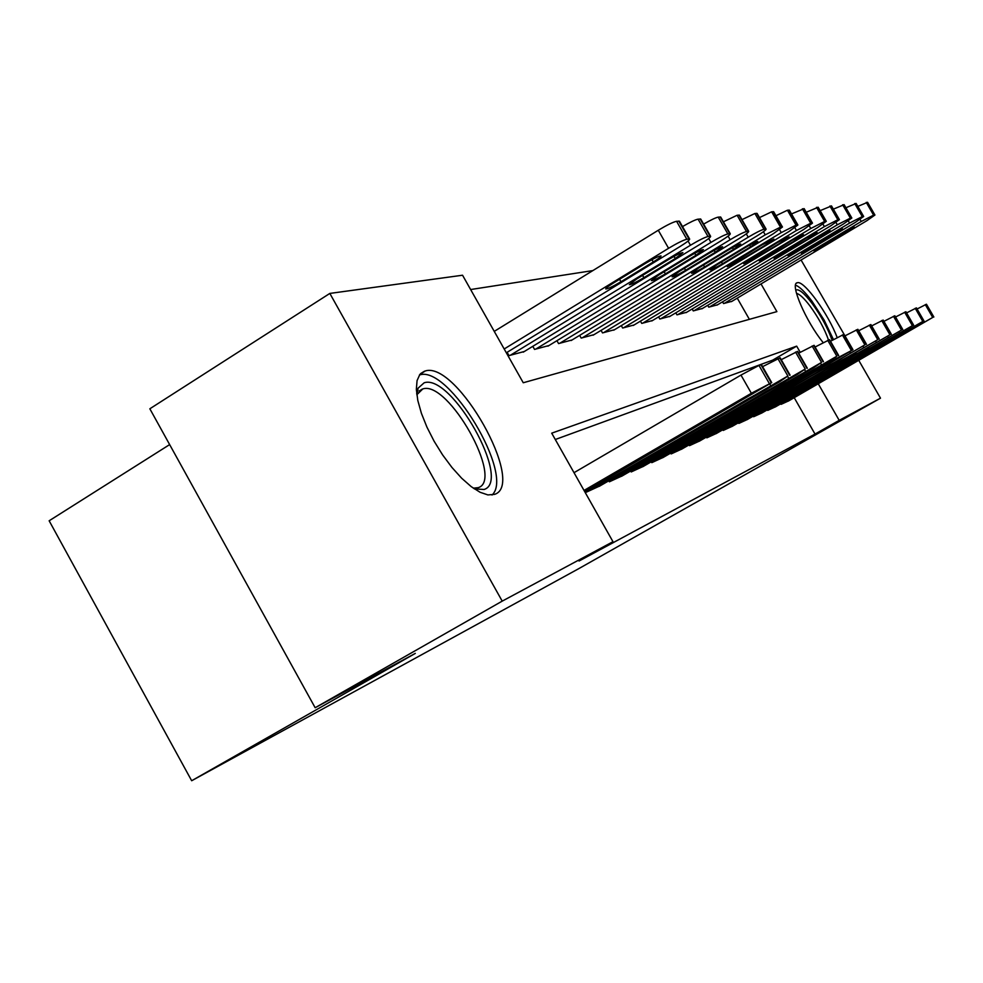 <?xml version="1.0" encoding="UTF-8"?>
<svg xmlns="http://www.w3.org/2000/svg" width="983" height="983" viewBox="0 0 983 983"><rect width="100%" height="100%" fill="white"/><g stroke="black" fill="none" stroke-linecap="round" stroke-linejoin="round"><path stroke-width="1.47" d="M823.127 342.563C805.925 321.478 789.619 283.62 797.176 282.772L797.348 282.735C803.885 280.057 828.558 314.191 837.147 337.562M494.658 494.351L487.912 494.928L480.097 492.274L471.213 486.634L461.666 478.229L451.959 467.466L442.608 454.908L434.105 441.207L426.905 427.064L421.388 413.265L417.812 400.499L416.35 389.428L417.062 380.605L419.864 374.425L425.32 370.947C456.862 360.724 526.396 484.214 494.658 494.351M169.641 444.599L49.15 520.781L191.673 780.735L578.692 568.69L880.498 398.176L839.199 420.343L818.286 383.837M191.673 780.735L415.305 653.388L315.162 707.735L149.846 408.793L329.833 293.425L462.551 275.228L523.251 382.756L776.889 311.623L761.026 283.94M592.872 270.583L470.624 289.543M780.821 403.78L781.141 404.332L788.857 400.781M767.391 409.8L767.735 410.39L775.82 406.655M753.297 416.116L753.654 416.731L762.144 412.823M738.479 422.751L738.847 423.415L747.78 419.299M722.874 429.743L723.267 430.431L732.667 426.106M706.433 437.103L706.851 437.84L716.754 433.27M689.071 444.881L689.513 445.655L699.982 440.826M670.725 453.089L671.192 453.913L682.263 448.813M651.299 461.789L651.803 462.661L663.513 457.255M630.705 471.004L631.233 471.938L643.668 466.212M608.821 480.785L609.386 481.793L622.595 475.698M585.524 491.205L586.126 492.274L600.195 485.786M749.378 319.34L737.25 298.144M507.117 352.307L508.973 355.613L524.308 351.496M532.798 346.323L534.543 349.407L548.944 345.549M556.931 340.696L558.565 343.583L572.118 339.946M579.638 335.387L581.186 338.091L593.965 334.675M601.068 330.374L602.518 332.918L614.584 329.686M621.305 325.631L622.669 328.027L634.096 324.968M640.449 321.134L641.739 323.407L652.565 320.507M658.585 316.87L659.814 319.02L670.074 316.268M675.8 312.827L676.955 314.855L686.712 312.25M692.155 308.981L693.261 310.911L702.538 308.429M707.723 305.32L708.768 307.151L717.602 304.779M722.542 301.818L723.537 303.563L731.954 301.302M800.199 352.283L796.672 346.139L551.709 433.171L612.974 541.707L579.048 561.023L815.03 434.068L794.215 397.697M773.117 360.822L772.724 360.122L555.284 439.512M315.162 707.735L502.215 601.129L329.833 293.425M801.084 260.003L852.986 349.739L836.275 358.574L672.139 453.495M858.835 360.478L880.498 398.176M815.03 434.068L839.199 420.343M612.974 541.707L502.215 601.129M772.724 360.122L796.672 346.139M584.025 490.443L751.368 393.274L771.729 382.62L584.725 491.672M771.729 382.62L761.432 364.607L758.974 365.43L740.973 375.088L574.011 472.688M728.01 407.146L742.804 399.221L734.51 404.443L686.785 431.476L728.01 407.146M504.181 348.99L668.575 248.294C677.238 243.12 683.332 240.098 686.834 239.238L689.636 239.041C689.734 239.987 686.429 242.555 679.695 246.745L506.331 352.786M494.252 331.382L658.278 230.255C666.929 225.058 673.023 222.072 676.574 221.286L679.462 221.261M645.905 263.137L613.294 283.104C608.108 286.336 605.602 288.289 605.774 288.965C607.74 288.977 612.802 286.569 620.961 281.752L653.265 261.982C658.561 258.689 661.166 256.674 661.043 255.936C659.175 255.875 654.125 258.271 645.905 263.137M416.657 393.483L418.082 388.174L424.201 382.768C451.566 373.479 512.032 480.92 484.127 489.473L474.359 488.895M473.302 488.17L478.254 487.666C504.304 479.827 448.199 380.102 422.813 388.924L416.817 394.761M492.016 495.027C514.785 474.936 448.789 365.111 419.778 374.892L419.446 374.978M795.763 290.145C798.638 288.498 804.094 292.959 812.155 303.501C821.198 316.01 827.858 328.273 832.134 340.327M828.522 340.007C824.54 328.875 818.397 317.583 810.078 306.106C804.192 298.328 799.658 294.077 796.5 293.376M833.449 339.59L824.147 320.102L811.811 300.945C804.917 291.804 799.486 286.557 795.53 285.205M587.318 491.733L787.875 376.022L779.74 381.687L599.102 486.425M747.879 398.877L762.095 391.246L753.961 396.358L707.785 422.518L747.879 398.877M762.599 366.647L780.158 357.787M610.504 481.277L805.249 369.006L797.164 374.56L621.563 476.3M766.482 391.148L780.158 383.788L772.183 388.776L727.457 414.113L766.482 391.148M781.239 359.667L797.668 351.349L807.326 368.207M632.29 471.459L821.542 362.408L813.519 367.875L642.698 466.765M783.93 383.886L797.115 376.784L789.288 381.662L745.925 406.237L783.93 383.886M798.688 353.143L814.108 345.328L823.484 361.67M652.798 462.207L836.852 356.215L828.915 361.584L662.603 457.783M800.334 377.067L813.052 370.21L805.384 374.965L763.3 398.815L800.334 377.067M815.079 347.011L829.578 339.676L838.683 355.527M510.3 355.293L690.459 245.246C698.852 240.233 704.713 237.321 708.018 236.51L710.623 236.325C710.684 237.235 707.428 239.729 700.867 243.796L523.239 352.16M682.509 226.582C690.091 222.195 695.276 219.713 698.077 219.148L700.768 219.111M668.379 259.623L636.714 278.963L629.317 284.665C631.147 284.665 636.013 282.342 643.89 277.685L675.272 258.541L682.915 252.668C681.158 252.619 676.316 254.941 668.379 259.623M535.772 349.112L710.942 242.396C719.089 237.542 724.729 234.728 727.862 233.942L730.283 233.77C730.308 234.654 727.113 237.075 720.699 241.032L547.936 346.163M703.631 224.099C710.807 219.971 715.673 217.648 718.229 217.132L720.699 217.046L730.283 233.77M689.427 256.33L658.659 275.08L651.373 280.622C653.105 280.622 657.774 278.373 665.393 273.888L695.89 255.322L703.41 249.621C701.751 249.571 697.094 251.808 689.427 256.33M559.732 343.3L730.16 239.717C738.073 235.011 743.517 232.295 746.478 231.546L748.739 231.374C748.739 232.221 745.593 234.581 739.327 238.439L571.172 340.523M723.414 221.789L737.127 215.252L739.437 215.166L748.739 231.374M709.185 253.245L679.253 271.431L672.089 276.837C673.711 276.825 678.209 274.65 685.581 270.313L715.255 252.299L722.64 246.745C721.08 246.708 716.595 248.883 709.185 253.245M582.28 337.833L748.223 237.21C755.915 232.639 761.161 229.997 763.975 229.285L766.101 229.125C766.064 229.948 762.98 232.234 756.849 236.006L593.068 335.215M742.005 219.627L754.907 213.483L757.07 213.397L766.101 229.125M727.764 250.346L698.63 268.003L691.577 273.274C693.113 273.262 697.451 271.148 704.59 266.946L733.478 249.449L740.74 244.042C739.265 244.017 734.94 246.119 727.764 250.346M681.403 449.317L852.986 349.739M815.792 370.64L828.079 364.005L820.547 368.662L779.666 391.824L815.792 370.64M830.488 341.261L843.819 334.404L852.679 349.813M603.55 332.672L765.229 234.839L780.465 227.147L782.456 227.012L773.375 233.708L613.736 330.202M759.478 217.599L771.643 211.812L773.67 211.726L782.456 227.012M745.261 247.605L716.89 264.771L709.947 269.907C711.409 269.895 715.587 267.843 722.505 263.776L750.643 246.77L757.782 241.499C756.394 241.486 752.216 243.526 745.261 247.605M690.41 445.25L864.893 344.873L699.159 441.306M830.377 364.57L842.247 358.144L834.862 362.702L795.124 385.225L830.377 364.57M844.999 335.842L857.889 329.317L866.49 344.271M707.686 437.46L877.745 339.676L715.993 433.724M844.151 358.844L855.652 352.614L848.403 357.075L809.734 378.983L844.151 358.844M858.712 330.73L870.889 324.562L879.257 339.098M724.066 430.075L889.922 334.761L731.942 426.524M857.188 353.413L823.57 373.073L857.188 353.413M871.663 325.901L883.189 320.065L891.348 334.208M739.609 423.071L901.448 330.091L747.08 419.692M869.562 348.277L836.705 367.47L869.562 348.277M883.926 321.33L894.849 315.789L902.799 329.575M754.366 416.411L912.396 325.668L761.481 413.204M881.296 343.399L849.165 362.149L881.296 343.399M895.55 317.005L905.921 311.746L913.674 325.176M623.652 327.794L781.276 232.602L796.021 225.144L797.889 225.009L788.968 231.533L633.285 325.459M775.956 215.707L787.444 210.239L789.349 210.153L797.889 225.009M761.776 245.025L727.297 266.737L739.437 260.79L766.863 244.239L773.879 239.09L761.776 245.025M642.661 323.186L796.439 230.489L810.729 223.252L812.486 223.116L803.713 229.481L651.803 320.962M791.512 213.913L804.168 208.666L812.486 223.116M777.381 242.592L743.701 263.739L755.448 257.951L782.198 241.843L789.103 236.829L777.381 242.592M660.687 318.811L810.791 228.498L824.639 221.445L826.298 221.322L817.684 227.54L669.349 316.71M806.22 212.242L818.2 207.266L826.298 221.322M792.163 240.282L759.245 260.888L770.611 255.273L796.721 239.569L803.516 234.679L792.163 240.282M677.791 314.658L824.393 226.606L837.835 219.75L839.408 219.627L830.93 225.697L686.023 312.668M820.154 210.645L831.507 205.939L839.408 219.627M806.171 238.095L773.977 258.197L785.012 252.729L810.508 237.419L817.18 232.639L806.171 238.095M694.047 310.714L837.307 224.8L850.369 218.128L851.843 218.017L843.512 223.94L701.874 308.809M833.363 209.146L844.139 204.673L851.843 218.017M819.478 236.018L787.973 255.629L798.675 250.309L823.594 235.367L830.156 230.698L819.478 236.018M768.423 410.071L922.804 321.453L775.194 407.023M892.453 338.754L861.01 357.087L892.453 338.754M906.584 312.901L916.451 307.9L924.008 320.999M709.517 306.966L849.57 223.092L862.275 216.592L863.676 216.481L855.48 222.281L716.976 305.148M845.908 207.732L856.156 203.469L863.676 216.481M832.122 234.04L801.292 253.196L811.688 247.999L836.041 233.426L842.492 228.855L832.122 234.04M781.804 404.038L932.707 317.448L788.255 401.138M903.07 334.343L872.302 352.27L903.07 334.343M917.078 308.994L926.465 304.226L933.85 317.017M724.25 303.391L861.255 221.47L873.604 215.13L874.931 215.031L866.883 220.683L731.364 301.658M857.84 206.381L867.596 202.326L874.931 215.031M844.164 232.16L813.961 250.874L847.887 231.583L854.239 227.11L844.164 232.16M740.973 375.088L751.368 393.274M758.974 365.43L769.32 383.53M760.916 364.718L771.237 382.756M734.51 404.443L734.092 403.694M701.641 423.526L701.174 422.727M668.575 248.294L658.278 230.255M689.009 238.955L678.786 221.064M686.834 239.238L676.574 221.286M651.95 259.672L653.265 261.982M619.548 279.27L620.961 281.752M769.812 384.058L770.598 385.422M777.86 358.525L787.875 376.022M779.679 357.861L789.668 375.309M753.961 396.358L753.556 395.645M722.05 414.863L721.62 414.113M787.875 376.808L788.587 378.062M795.542 352.061L805.249 369.006M797.25 351.435L806.92 368.33M772.183 388.776L771.802 388.113M741.182 406.741L740.777 406.04M804.807 370.001L805.47 371.169M812.13 346.004L821.542 362.408M813.727 345.414L823.115 361.781M789.288 381.662L788.931 381.035M759.146 399.11L758.765 398.459M820.707 363.599L821.333 364.681M827.723 340.302L836.852 356.215M829.222 339.749L838.339 355.613M776.054 391.934L775.698 391.32M690.459 245.246L688.051 241.032M710.058 236.239L700.154 218.939M708.018 236.51L698.077 219.148M674.031 256.379L675.272 258.541M642.575 275.387L643.89 277.685M710.942 242.396L708.718 238.5M729.767 233.696L720.17 216.948M727.862 233.942L718.229 217.132M694.723 253.282L695.89 255.322M664.152 271.726L665.393 273.888M730.16 239.717L728.096 236.117M748.272 231.312L738.958 215.068M746.478 231.546L737.127 215.252M714.162 250.382L715.255 252.299M684.426 268.285L685.581 270.313M748.223 237.21L746.294 233.843M765.671 229.064L756.627 213.311M763.975 229.285L754.907 213.483M732.433 247.642L733.478 249.449M703.496 265.054L704.59 266.946M835.685 357.566L836.275 358.574M842.406 334.933L851.278 350.378M765.229 234.839L763.435 231.705M782.063 226.95L773.265 211.652M780.465 227.147L771.643 211.812M749.673 245.062L750.643 246.77M721.485 261.994L722.505 263.776M849.816 351.865L850.356 352.823M856.254 329.87L864.893 344.873M857.594 329.379L866.207 344.345M863.148 346.495L863.664 347.38M869.341 325.078L877.745 339.676M870.619 324.611L878.999 339.172M875.779 341.396L876.258 342.231M881.739 320.556L889.922 334.761M882.943 320.114L891.102 334.281M887.735 336.567L888.19 337.353M893.473 316.256L901.448 330.091M894.616 315.838L902.578 329.637M899.076 331.984L899.506 332.721M904.63 312.189L912.396 325.668M905.712 311.783L913.465 325.226M781.276 232.602L779.593 229.666M797.532 224.947L788.98 210.079M796.021 225.144L787.444 210.239M765.941 242.629L766.863 244.239M738.466 259.107L739.437 260.79M796.439 230.489L794.866 227.737M812.155 223.067L803.824 208.605M810.729 223.252L802.386 208.752M781.325 240.319L782.198 241.843M754.539 256.366L755.448 257.951M810.791 228.498L809.304 225.906M825.99 221.273L817.893 207.204M824.639 221.445L816.517 207.339M795.898 238.119L796.721 239.569M769.75 253.761L770.611 255.273M824.393 226.606L822.992 224.161M839.126 219.578L831.213 205.877M837.835 219.75L829.922 206M809.722 236.043L810.508 237.419M784.188 251.304L785.012 252.729M837.307 224.8L835.98 222.502M851.585 217.968L843.881 204.611M850.369 218.128L842.64 204.734M822.845 234.065L823.594 235.367M797.901 248.957L798.675 250.309M909.865 327.622L910.27 328.322M915.222 308.306L922.804 321.453M916.254 307.937L923.823 321.048M849.57 223.092L848.317 220.917M863.43 216.444L855.91 203.407M862.275 216.592L854.731 203.53M835.329 232.185L836.041 233.426M810.938 246.721L811.688 247.999M920.125 323.481L920.506 324.144M925.298 304.619L932.707 317.448M926.281 304.263L933.666 317.054M861.255 221.47L860.064 219.406M874.71 214.982L867.362 202.265M873.604 215.13L866.244 202.387M847.211 230.391L847.887 231.583M823.361 244.595L824.073 245.811M797.176 282.772L796.427 283.215M424.57 371.156L420.564 373.626M689.636 239.041L679.425 221.187M417.148 393.962L418.082 388.174M416.817 392.438L417.456 392.045M419.127 391.025L422.309 389.071M780.146 357.763L790.111 375.174M710.623 236.325L700.732 219.049"/></g></svg>

